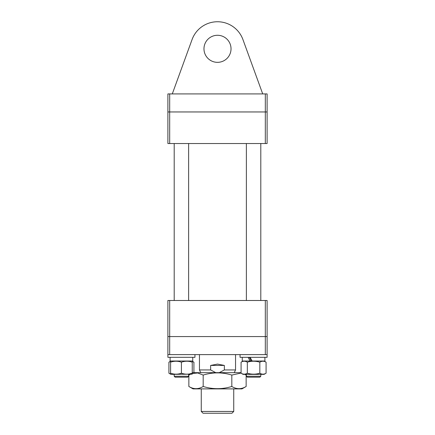 <?xml version="1.0" encoding="UTF-8"?>
<svg xmlns="http://www.w3.org/2000/svg" width="435" height="435" viewBox="0 0 435 435"><rect width="100%" height="100%" fill="white"/><g stroke="black" fill="none" stroke-linecap="round" stroke-linejoin="round"><path stroke-width="0.65" d="M267.112 143.528L265.312 143.528L265.312 111.958L267.112 111.958L267.112 143.528M169.688 143.528L167.888 143.528L167.888 111.958L169.688 111.958L169.688 143.528L265.312 143.528M169.688 111.958L265.312 111.958L169.688 111.958L169.688 93.916L167.888 93.916L167.888 111.958L169.688 111.958M265.312 300.493L267.112 300.493L267.112 336.576L265.312 336.576L265.312 300.493L169.688 300.493L169.688 336.576L167.888 336.576L167.888 300.493L169.688 300.493M265.312 354.617L267.112 354.617L267.112 336.576L169.688 336.576L265.312 336.576L265.312 354.617L167.888 354.617L167.888 336.576L169.688 336.576L169.688 354.617M233.736 411.445L231.931 413.25L203.069 413.25L201.264 411.445L233.736 411.445L233.736 388.895M200.72 372.659L199.458 369.951L210.643 369.951L210.643 365.438L217.5 364.09L224.357 365.438L224.357 369.951L235.542 369.951L235.542 354.617M219.245 372.659L224.357 369.951M210.643 369.951L215.755 372.659M224.357 365.438L210.643 365.438M170.591 373.953L168.916 373.208L170.928 374.372L192.243 374.176M170.928 361.017L168.916 362.181L170.591 361.436M192.243 361.436L193.918 362.181L193.918 372.659M191.906 361.017L193.918 362.181M168.916 362.181L168.916 373.208M170.183 361.017L170.547 361.017M193.031 388.895L241.969 388.895L246.145 386.481C241.381 389.396 236.607 389.396 231.822 386.481C222.301 389.396 212.753 389.396 203.178 386.481C198.414 389.396 193.64 389.396 188.855 386.481L193.031 388.895M192.243 373.11L193.031 372.659L241.082 372.659M190.062 374.372L188.855 375.068L190.155 374.372M192.243 373.502L197.751 372.991L203.178 375.068C212.753 372.159 222.301 372.159 231.822 375.068L241.082 373.056M244.845 374.372L246.145 375.068L246.145 386.481M244.938 374.372L246.145 375.068M188.855 375.068L188.855 386.481M203.178 375.068L203.178 386.481M231.822 375.068L231.822 386.481M217.5 35.278A13.528 13.528 0 0 0 203.971 48.812A13.528 13.528 0 0 0 217.5 62.341A13.528 13.528 0 0 0 231.028 48.812A13.528 13.528 0 0 0 217.5 35.278M262.713 93.916L242.931 39.558A27.062 27.062 0 0 0 192.069 39.558L172.287 93.916L192.069 39.558M265.312 93.916L267.112 93.916L267.112 111.958L265.312 111.958L265.312 93.916L169.688 93.916M194.951 354.617L194.951 357.32L167.888 357.32L167.888 354.617L167.888 357.32M240.055 357.32L267.112 357.32L267.112 354.617M170.096 361.017L170.096 357.32L170.096 361.017L192.738 361.017L192.738 357.32M242.262 361.017L242.262 357.32L242.262 361.017L251.223 361.017L249.288 357.32M250.076 357.32L252.169 361.017L264.904 361.017L264.904 357.32M252.169 361.017L250.076 361.017L248.108 357.32M187.73 377.167L188.632 376.264L187.73 377.167L175.104 377.167L174.201 376.264L188.632 376.264L188.632 374.372M259.896 377.167L260.799 376.264L259.896 377.167L247.27 377.167L246.368 376.264L260.793 376.264M189.562 373.915L192.243 373.208C192.243 374.481 192.243 374.481 192.243 373.208C188.643 374.481 185.033 374.481 181.417 373.208C177.817 374.481 174.212 374.481 170.591 373.208C170.591 374.481 170.591 374.481 170.591 373.208L170.591 362.181C170.591 360.914 170.591 360.914 170.591 362.181C174.19 360.914 177.801 360.914 181.417 362.181C185.016 360.914 188.627 360.914 192.243 362.181C192.243 360.914 192.243 360.914 192.243 362.181C192.243 360.914 192.243 360.914 192.243 362.181L192.243 373.208M170.928 374.372L170.591 374.133M181.417 362.181L181.417 373.208M264.409 361.213L266.084 362.181L266.084 373.208L264.072 374.372L243.094 374.372L241.082 373.208L241.082 362.181C243.16 360.914 245.242 360.914 247.336 362.181C251.49 360.914 255.655 360.914 259.831 362.181L259.831 373.208C255.655 374.481 251.49 374.481 247.336 373.208C245.253 374.481 243.17 374.481 241.082 373.208M245.786 373.915L246.368 373.698M242.757 361.213L241.082 362.181M247.336 362.181L247.336 373.208M266.084 373.208C264.007 374.481 261.919 374.481 259.831 373.208M259.831 362.181C261.908 360.914 263.996 360.914 266.084 362.181M201.264 411.445L201.264 388.895M199.458 369.951L199.458 354.617M234.28 372.659L235.542 369.951M240.049 354.617L240.049 357.32L240.049 354.617M188.632 300.493L188.632 143.528M175.104 377.167L174.201 376.264L174.201 374.372M174.201 300.493L174.201 143.528M260.799 376.264L260.799 374.372M260.799 300.493L260.799 143.528M246.368 376.264L246.368 374.372L246.368 376.264L247.27 377.167M246.368 300.493L246.368 143.528M264.072 374.372L264.409 374.176"/></g></svg>

